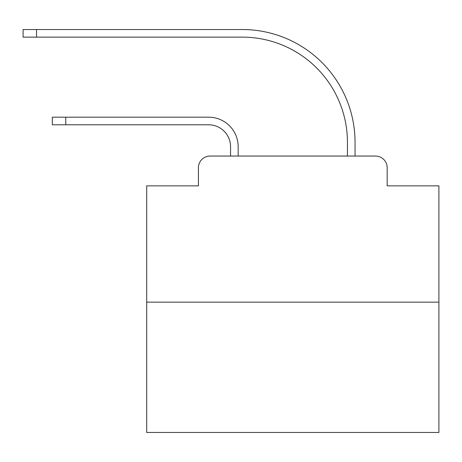 <?xml version="1.0" encoding="UTF-8"?>
<svg xmlns="http://www.w3.org/2000/svg" width="462" height="462" viewBox="0 0 462 462"><rect width="100%" height="100%" fill="white"/><g stroke="black" fill="none" stroke-linecap="round" stroke-linejoin="round"><path stroke-width="0.69" d="M198.417 167.741L198.417 185.857L198.417 167.741A11.689 11.689 0 0 1 210.106 156.052L230.561 156.052L230.561 146.702A21.916 21.916 0 0 0 208.645 124.786A21.916 21.916 0 0 1 230.561 146.702A21.916 21.916 0 0 0 208.645 124.786A21.916 21.916 0 0 1 230.561 146.702A21.916 21.916 0 0 0 208.645 124.786A21.916 21.916 0 0 1 230.561 146.702A21.916 21.916 0 0 0 208.645 124.786A21.916 21.916 0 0 1 230.561 146.702A21.916 21.916 0 0 0 208.645 124.786A21.916 21.916 0 0 1 230.561 146.702A21.916 21.916 0 0 0 208.645 124.786A21.916 21.916 0 0 1 230.561 146.702A21.916 21.916 0 0 0 208.645 124.786A21.916 21.916 0 0 1 230.561 146.702A21.916 21.916 0 0 0 208.645 124.786A21.916 21.916 0 0 1 230.561 146.702A21.916 21.916 0 0 0 208.645 124.786A21.916 21.916 0 0 1 230.561 146.702A21.916 21.916 0 0 0 208.645 124.786A21.916 21.916 0 0 1 230.561 146.702A21.916 21.916 0 0 0 208.645 124.786A21.916 21.916 0 0 1 230.561 146.702A21.916 21.916 0 0 0 208.645 124.786A21.916 21.916 0 0 1 230.561 146.702A21.916 21.916 0 0 0 208.645 124.786A21.916 21.916 0 0 1 230.561 146.702A21.916 21.916 0 0 0 208.645 124.786A21.916 21.916 0 0 1 230.561 146.702A21.916 21.916 0 0 0 208.645 124.786A21.916 21.916 0 0 1 230.561 146.702A21.916 21.916 0 0 0 208.645 124.786A21.916 21.916 0 0 1 230.561 146.702A21.916 21.916 0 0 0 208.645 124.786A21.916 21.916 0 0 1 230.561 146.702A21.916 21.916 0 0 0 208.645 124.786A21.916 21.916 0 0 1 230.561 146.702A21.916 21.916 0 0 0 208.645 124.786A21.916 21.916 0 0 1 230.561 146.702A21.916 21.916 0 0 0 208.645 124.786A21.916 21.916 0 0 1 230.561 146.702A21.916 21.916 0 0 0 208.645 124.786A21.916 21.916 0 0 1 230.561 146.702M438.9 302.148L146.702 302.148L146.702 432.472L438.9 432.472L438.9 185.857L387.179 185.857L387.179 167.741A11.689 11.689 0 0 0 375.491 156.052L210.106 156.052M146.702 302.148L146.702 185.857L198.417 185.857M238.161 156.052L238.161 146.702L238.161 156.052L238.161 146.702L238.161 156.052L238.161 146.702L238.161 156.052L238.161 146.702L238.161 156.052L238.161 146.702L238.161 156.052L238.161 146.702L238.161 156.052L238.161 146.702L238.161 156.052L238.161 146.702L238.161 156.052L238.161 146.702L238.161 156.052L238.161 146.702L238.161 156.052L238.161 146.702L238.161 156.052L238.161 146.702L238.161 156.052L238.161 146.702L238.161 156.052L238.161 146.702L238.161 156.052L238.161 146.702L238.161 156.052L238.161 146.702L238.161 156.052L238.161 146.702L238.161 156.052L238.161 146.702L238.161 156.052L238.161 146.702L238.161 156.052L238.161 146.702L238.161 156.052L238.161 146.702L238.161 156.052L247.216 156.052M338.386 156.052L347.441 156.052L347.441 142.319A105.192 105.192 0 0 0 242.25 37.127A105.192 105.192 0 0 1 347.441 142.319A105.192 105.192 0 0 0 242.25 37.127A105.192 105.192 0 0 1 347.441 142.319A105.192 105.192 0 0 0 242.25 37.127A105.192 105.192 0 0 1 347.441 142.319A105.192 105.192 0 0 0 242.25 37.127A105.192 105.192 0 0 1 347.441 142.319A105.192 105.192 0 0 0 242.25 37.127A105.192 105.192 0 0 1 347.441 142.319A105.192 105.192 0 0 0 242.25 37.127A105.192 105.192 0 0 1 347.441 142.319A105.192 105.192 0 0 0 242.25 37.127A105.192 105.192 0 0 1 347.441 142.319A105.192 105.192 0 0 0 242.25 37.127A105.192 105.192 0 0 1 347.441 142.319A105.192 105.192 0 0 0 242.25 37.127A105.192 105.192 0 0 1 347.441 142.319A105.192 105.192 0 0 0 242.25 37.127A105.192 105.192 0 0 1 347.441 142.319A105.192 105.192 0 0 0 242.25 37.127A105.192 105.192 0 0 1 347.441 142.319A105.192 105.192 0 0 0 242.25 37.127A105.192 105.192 0 0 1 347.441 142.319A105.192 105.192 0 0 0 242.25 37.127A105.192 105.192 0 0 1 347.441 142.319A105.192 105.192 0 0 0 242.25 37.127A105.192 105.192 0 0 1 347.441 142.319A105.192 105.192 0 0 0 242.25 37.127A105.192 105.192 0 0 1 347.441 142.319A105.192 105.192 0 0 0 242.25 37.127A105.192 105.192 0 0 1 347.441 142.319A105.192 105.192 0 0 0 242.25 37.127A105.192 105.192 0 0 1 347.441 142.319A105.192 105.192 0 0 0 242.25 37.127A105.192 105.192 0 0 1 347.441 142.319A105.192 105.192 0 0 0 242.25 37.127A105.192 105.192 0 0 1 347.441 142.319A105.192 105.192 0 0 0 242.25 37.127A105.192 105.192 0 0 1 347.441 142.319A105.192 105.192 0 0 0 242.25 37.127A105.192 105.192 0 0 1 347.441 142.319M355.041 156.052L355.041 142.319L355.041 156.052L355.041 142.319L355.041 156.052L355.041 142.319L355.041 156.052L355.041 142.319L355.041 156.052L355.041 142.319L355.041 156.052L355.041 142.319L355.041 156.052L355.041 142.319L355.041 156.052L355.041 142.319L355.041 156.052L355.041 142.319L355.041 156.052L355.041 142.319L355.041 156.052L355.041 142.319L355.041 156.052L355.041 142.319L355.041 156.052L355.041 142.319L355.041 156.052L355.041 142.319L355.041 156.052L355.041 142.319L355.041 156.052L355.041 142.319L355.041 156.052L355.041 142.319L355.041 156.052L355.041 142.319L355.041 156.052L355.041 142.319L355.041 156.052L355.041 142.319L355.041 156.052L355.041 142.319L355.041 156.052L375.491 156.052M387.179 185.857L387.179 167.741M52.322 117.186L65.76 117.186L65.76 124.786L52.322 124.786L52.322 117.186M65.76 124.786L208.645 124.786M238.161 146.702A29.51 29.51 0 0 0 208.645 117.186L65.76 117.186M23.1 29.528L36.538 29.528L36.538 37.127L23.1 37.127L23.1 29.528M355.041 142.319A112.792 112.792 0 0 0 242.25 29.528L36.538 29.528M36.538 37.127L242.25 37.127"/></g></svg>

